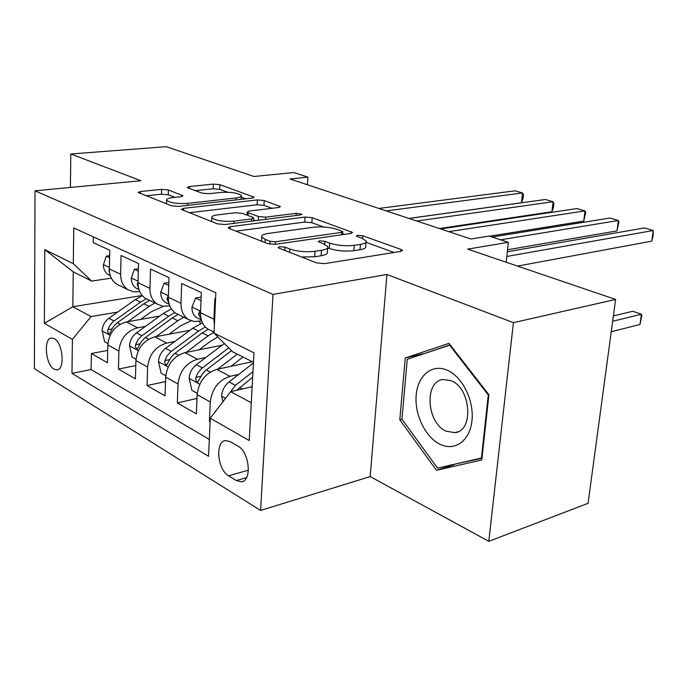 <?xml version="1.0" encoding="UTF-8"?>
<svg xmlns="http://www.w3.org/2000/svg" width="688" height="688" viewBox="0 0 688 688"><rect width="100%" height="100%" fill="white"/><g stroke="black" fill="none" stroke-linecap="round" stroke-linejoin="round"><path stroke-width="1.03" d="M279.577 246.674L278.098 247.525L278.889 248.067L316.566 262.902L324.693 263.633L400.674 251.412L402.368 250.312L400.966 249.434L362.8 235.786L357.579 235.322L356.341 236.053L362.026 238.332L366.136 240.92C366.773 242.486 364.872 243.638 360.417 244.378L354.268 245.315C345.539 246.27 337.352 245.539 329.707 243.122L324.917 241.333L319.567 240.852L318.217 241.643L323.833 243.991L327.737 246.545C328.391 248.239 326.31 249.486 321.477 250.294L315.009 251.275C305.85 252.29 297.457 251.533 289.82 249.022L285.064 247.164L279.577 246.674M54.051 369.138L57.009 369.895C65.222 369.74 62.926 342.882 54.292 338.677L51.488 338.006C43.292 338.255 45.503 364.649 54.051 369.138M168.405 189.965L161.603 189.363L140.541 191.505L138.219 192.477L171.415 205.764L178.553 206.391L252.247 198.084L254.173 197.189L219.945 184.694L213.349 184.109L189.372 186.543L187.282 187.428L188.082 187.953L201.962 193.104L208.774 193.706L220.814 192.416C231.091 191.918 237.936 192.958 241.342 195.555C241.72 196.682 239.957 197.482 236.061 197.972L187.618 203.381C176.971 203.949 169.97 202.908 166.591 200.234C166.247 198.987 168.242 198.11 172.593 197.585L180.832 196.708L183.008 195.753L168.405 189.965L168.25 194.781L161.456 194.179L146.08 195.788M513.411 322.672L386.923 274.469L370.178 476.586L488.798 541.327L513.411 322.672L615.614 299.443L467.616 249.125L508.337 242.331L489.125 236.079L470.91 238.994L290.001 178.983L307.897 177.134L293.742 172.533L253.949 176.489L166.247 146.673L70.795 153.992L70.417 187.446M386.923 274.469L272.998 294.412L35.019 190.817L140.92 180.72L70.795 153.992M230.334 226.679L228.141 227.805L229.113 228.476L267.572 243.612L275.363 244.309L350.768 233.481L352.548 232.449L312.197 217.683L305.042 217.047L230.334 226.679L230.231 228.915M217.417 223.875L181.314 209.41L183.576 208.361L257.372 199.924L264.235 200.535L280.394 206.589L278.511 207.518L249.219 211.053L247.198 212.05L248.162 212.678L258.456 216.522L265.671 217.167L296.253 213.323L301.963 214.226L300.665 214.905L224.873 224.537L217.417 223.875M615.614 299.443L588.068 503.324L488.798 541.327M107.706 350.398L91.384 353.512L107.457 362.748L107.818 344.886L118.878 351.052C120.297 338.763 126.54 331.014 137.591 327.815L145.426 326.396M135.794 365.577L118.465 369.086L135.433 378.847L135.923 360.546L147.61 367.065C149.141 354.458 155.497 346.46 166.685 343.071L174.769 341.515M165.498 381.565L147.069 385.538L165.017 395.867L165.653 377.11L178.029 384.007C179.671 371.073 186.147 362.808 197.456 359.213L205.815 357.493M196.983 398.429L177.332 402.944L196.347 413.884L197.138 394.663C198.858 381.513 205.402 373.085 216.789 369.361L252.393 361.716M215.559 299.134L214.837 298.798L213.934 319.163L214.407 325.097M210.734 330.464L207.724 328.984C202.805 325.519 200.397 320.092 200.518 312.713L201.343 292.563L181.718 283.499L180.987 303.322C180.901 310.589 183.326 315.947 188.237 319.387L194.111 321.545L201.653 320.909M178.613 314.648L175.621 313.178C170.719 309.755 168.285 304.44 168.345 297.242L169.007 277.625L150.509 269.077L149.941 288.392C149.907 295.479 152.349 300.725 157.242 304.13L163.082 306.289L169.781 305.868M148.307 299.727L145.34 298.265C140.447 294.877 138.004 289.674 138.013 282.665L138.529 263.538L121.062 255.472L120.632 274.306C120.649 281.211 123.1 286.354 127.968 289.717L133.764 291.875L139.733 291.635M107.818 344.886C109.203 332.717 115.395 325.071 126.403 321.941L159.693 316.076M135.923 360.546C137.411 348.076 143.723 340.182 154.852 336.862L189.957 330.274M165.653 377.11C167.244 364.313 173.677 356.16 184.934 352.652L222.018 345.213M238.1 446.237L230.256 441.67L225.561 440.578C214.931 441.266 217.417 469.766 228.571 475.786L236.345 480.551L241.393 481.789C252.178 481.179 249.52 451.964 238.1 446.237M272.998 294.412L260.589 510.436L34.4 368.673L35.019 190.817M91.384 353.512L91.117 369.551L71.982 373.369L208.567 456.307L210.261 418.218L230.669 391.67L252.143 386.725M71.982 373.369L72.395 339.373L44.367 323.343L44.797 249.624L73.315 263.693L73.754 227.952L215.843 292.77L214.045 333.112L253.975 352.806L249.245 440.518L210.261 418.218M210.124 421.219L209.401 421.391L210.27 401.973C212.033 388.686 218.629 380.137 230.067 376.327L238.71 374.418M93.319 236.878L93.224 242.606L109.736 250.243L109.358 268.888C109.401 275.725 111.852 280.824 116.711 284.17L119.66 285.623M177.332 402.944L178.029 384.007M147.069 385.538L147.61 367.065M118.465 369.086L118.878 351.052M91.117 369.551L209.315 439.477M209.401 421.391L210.098 421.796M142.175 295.496L72.825 306.753L91.083 316.583L117.657 312.077M230.669 391.67L251.283 402.764M253.459 362.258L232.621 351.8L214.045 333.112M370.178 476.586L260.589 510.436M307.416 184.754L307.897 177.134M506.162 262.231L508.337 242.331M111.353 278.133L91.667 281.082L73.246 271.837L72.825 306.753L44.367 323.343M73.315 263.693L91.667 281.082M91.083 316.583L72.395 339.373M44.797 249.624L73.246 271.837M448.972 343.346L405.266 357.975L399.788 419.8L436.484 470.308L481.806 459.954L488.901 394.757L448.972 343.346M450.115 344.817L423.335 353.933M454.106 464.297L481.996 458.26M454.338 464.615L436.484 470.308M401.93 419.207L407.27 359.282L449.651 345.178L488.282 394.938L481.428 458.01L437.534 468.115L401.93 419.207L399.788 419.8M423.352 353.727L405.266 357.975M301.585 257.002L314.648 256.762L315.009 251.275M327.643 247.912L327.359 251.954C328.013 253.666 325.931 254.938 321.107 255.755L314.648 256.762M366.033 242.245L365.724 246.201C366.36 247.783 364.459 248.961 360.013 249.718L353.864 250.673C345.144 251.653 336.965 250.922 329.328 248.471L327.677 247.852M394.086 252.47L366.025 242.314M323.687 226.988L311.87 222.714L304.724 222.078L235.932 231.159M344.224 234.419L342.676 233.86M270.031 241.29L275.449 241.772L341.575 232.381L342.839 231.658L337.086 229.353C329.819 227.117 321.967 226.421 313.53 227.255L268.492 233.387C263.435 234.144 261.191 235.373 261.767 237.068L265.19 239.398L270.031 241.29L269.868 244.197M261.543 241.196L261.767 237.068M189.148 212.738L257.114 204.766L257.372 199.924M272.044 208.301L263.977 205.377L257.114 204.766M253.554 219.85L255.618 220.624M217.666 214.862C213.357 215.43 211.414 216.385 211.827 217.709C215.533 220.676 222.921 221.828 233.98 221.149L251.602 218.93L253.657 217.898L252.668 217.245L242.391 213.383L235.21 212.738L217.666 214.862M174.898 197.344L168.25 194.781M227.676 192.244L219.739 189.363L213.142 188.779L195.323 190.645M245.822 198.806L241.264 197.155M251.24 386.94L252.169 386.2M222.929 401.74L221.596 395.884C222.147 390.259 224.615 385.607 229.027 381.952L253.425 362.972M611.254 331.736L639.978 324.487L641.422 314.235L632.779 311.268L613.395 315.921M236.724 390.277L252.659 377.248M252.952 371.666L235.451 385.357L229.508 393.183M612.673 321.262L641.422 314.235L641.809 315.577L639.978 324.487M517.505 266.093L651.76 241.144L653.273 230.506L506.798 256.461M651.76 241.144L652.998 236.552L653.273 230.506L644.398 227.952L507.305 251.782M439.89 444.207C454.587 451.681 469.921 441.008 471.968 420.738C474.238 400.562 462.31 376.542 447.183 370.204C432.09 363.556 417.857 375.407 416.206 394.843C414.339 414.185 425.158 437.018 439.89 444.207M446.125 431.204L454.94 432.657C474.006 431.041 470.996 388.066 451.165 380.713L443.046 379.492C423.989 381.221 426.603 423.043 446.125 431.204M450.279 345.032L449.651 345.178M488.901 394.766L488.282 394.938M482.039 457.821L481.428 458.01M230.944 366.326L243.019 357.012M217.666 369.172L237.265 354.131M197.241 393.269L191.875 390.285L189.123 378.159C189.621 372.664 192.038 368.166 196.381 364.649L224.331 343.458M228.7 347.853L201.188 368.906L197.989 372.784L195.882 377.394C195.547 380.103 196.218 381.591 197.903 381.857L202.306 374.134L205.041 370.952L231.486 350.656M199.15 349.796L210.494 341.265L217.907 336.991M186.009 352.437L208.146 335.856L214.088 332.115L207.724 328.984M165.739 375.76L161.138 373.206L158.489 361.424C158.937 356.074 161.302 351.706 165.576 348.317L192.769 328.193L202.461 322.853M205.308 326.972L198.557 331.074L170.667 351.835L166.926 356.109L164.871 360.589C164.544 363.195 165.163 364.631 166.745 364.889L171.011 357.364L173.703 354.294L202.246 332.915L208.18 329.208M169.102 334.187L180.187 326.043L191.032 320.797M156.09 336.63L177.814 320.737L183.679 317.142M136 359.231L132.096 357.063L129.533 345.608C129.937 340.388 132.251 336.148 136.465 332.88L163.271 313.487L171.381 308.929M199.193 321.356L200.621 323.601M174.778 312.576L168.749 316.222L141.255 336.217L138.021 339.683L135.57 344.705C135.252 347.225 135.828 348.61 137.316 348.859L141.006 342.194L144.695 338.049L172.241 317.959L178.089 314.39M140.653 319.43L151.498 311.638L163.46 306.332M127.779 321.692L149.107 306.435L154.895 302.978M107.878 343.596L104.61 341.781L102.125 330.644C102.495 325.553 104.757 321.425 108.902 318.269L135.321 299.564L142.287 295.616M146.286 298.73L140.515 302.152L113.417 321.442L110.243 324.796L107.853 329.681C107.534 332.106 108.076 333.448 109.478 333.697L113.494 326.542L116.676 323.171L143.826 303.795L149.606 300.364M201.016 300.613L195.555 298.05L191.9 307.304C191.909 311.999 193.509 315.457 196.708 317.675L198.256 318.484M507.529 249.77L616.981 230.901L618.374 220.478L500.597 239.811M616.981 230.901L618.882 222.301L618.374 220.478L609.895 218.044L492.04 237.033M200.535 312.369L199.331 311.862L198.462 314.192L201.163 319.275M201.163 297.096L195.555 298.05M168.749 285.46L164.079 283.267L160.7 292.34C160.743 296.924 162.351 300.303 165.541 302.496L167.081 303.296M489.521 236.208L583.734 221.115L585.015 210.898L448.774 231.65M583.734 221.115L585.677 212.73L585.015 210.898L576.905 208.567L440.63 228.949M168.362 296.795L167.734 296.666L166.935 298.962L168.895 303.064M168.844 282.519L164.079 283.267M138.322 271.175L134.375 269.326L131.236 278.21C131.313 282.682 132.93 285.993 136.104 288.16L137.634 288.96M439.374 228.536L551.914 211.749L553.092 201.73L416.765 221.037M551.914 211.749L553.427 207.561L553.9 203.562L553.092 201.73L545.326 199.503L408.999 218.457M137.91 282.329L137.179 284.591L138.426 287.55M138.383 268.733L134.375 269.326M109.59 257.682L106.287 256.134L103.372 264.846C103.475 269.206 105.101 272.457 108.248 274.598L109.779 275.389M408.896 218.423L521.427 202.779L522.519 192.95L386.243 210.906M521.427 202.779L523.018 198.703L523.456 194.79L522.519 192.95L515.08 190.817L378.839 208.447M109.358 268.905L109.039 270.995L109.598 272.568M109.624 255.678L106.287 256.134M126.403 321.941L137.591 327.815M154.852 336.862L166.685 343.071M184.934 352.652L197.456 359.213M216.789 369.361L230.067 376.327M200.518 312.713L213.934 319.163M109.358 268.888L120.632 274.306M138.013 282.665L149.941 288.392M168.345 297.242L180.987 303.322M197.138 394.663L210.27 401.973M246.562 477.627L236.345 480.551M248.402 470.205L228.571 475.786M289.622 252.29L289.82 249.022M321.107 255.755L321.477 250.294M324.71 244.343L324.917 241.333M329.328 248.471L329.707 243.122M353.864 250.673L354.268 245.315M360.013 249.718L360.417 244.378M362.593 238.547L362.8 235.786M400.794 251.387L400.966 249.434M284.875 250.423L285.064 247.164M304.724 222.078L305.042 217.047M311.87 222.714L312.197 217.683M351.19 233.413L351.319 231.684M275.303 244.317L275.449 241.772M341.394 234.823L341.575 232.381M265.018 242.606L265.19 239.398M183.49 210.511L183.576 208.361M263.977 205.377L264.235 200.535M279.302 207.389L279.388 205.953M248.015 215.499L248.162 212.678M258.249 220.289L258.456 216.522M265.551 219.369L265.671 217.167M296.124 215.482L296.253 213.323M233.877 223.394L233.98 221.149M251.49 221.149L251.602 218.93M182.148 196.467L182.191 195.211M187.54 205.385L187.618 203.381M235.967 199.916L236.061 197.972M189.303 188.409L189.372 186.543M213.142 188.779L213.349 184.109M219.739 189.363L219.945 184.694M253.167 197.929L253.236 196.596M140.481 193.586L140.541 191.505M161.456 194.179L161.603 189.363M221.665 396.202L225.552 398.326M239.544 387.525L242.305 388.995M229.027 381.952L235.451 385.357M189.191 378.46L199.752 384.231M223.961 343.733L225.243 344.378M206.297 369.903L210.322 372.036M196.381 364.649L202.435 367.856M201.025 376.284L195.882 377.394M158.55 361.716L168.164 366.971M202.246 332.915L208.146 335.856M192.769 328.193L198.557 331.074M174.933 353.279L178.536 355.189M165.576 348.317L171.295 351.344M169.678 359.609L164.871 360.589M129.593 345.901L138.34 350.674M172.241 317.959L177.814 320.737M163.271 313.487L168.749 316.222M145.314 337.576L148.531 339.279M136.465 332.88L141.866 335.753M140.077 343.845L135.57 344.705M102.185 330.919L110.14 335.271M143.826 303.795L149.107 306.435M135.321 299.564L140.515 302.152M117.287 322.715L120.151 324.237M108.902 318.269L114.027 320.986M112.084 328.924L107.853 329.681M200.578 311.191L191.995 307.072M200.5 313.823L198.462 314.192M168.397 295.763L160.786 292.116M168.345 298.73L166.935 298.962M138.056 281.22L131.313 277.986M138.039 284.454L137.179 284.591M109.392 267.477L103.441 264.631M57.465 369.8L57.009 369.895M175.621 313.178L188.237 319.387M145.34 298.265L157.242 304.13M116.711 284.17L127.968 289.717M242.838 481.368L241.393 481.789M402.334 250.759L402.368 250.312M342.624 234.651L342.822 231.925M247.035 215.129L247.198 212.05M211.663 221.605L211.827 217.709M253.502 220.9L253.64 218.216M166.479 203.811L166.591 200.234M241.161 199.331L241.307 196.261M457.907 431.772L454.94 432.657M196.708 317.675L201.343 319.937M165.541 302.496L169.231 304.294M136.104 288.16L138.933 289.545M108.248 274.598L110.321 275.604"/></g></svg>
